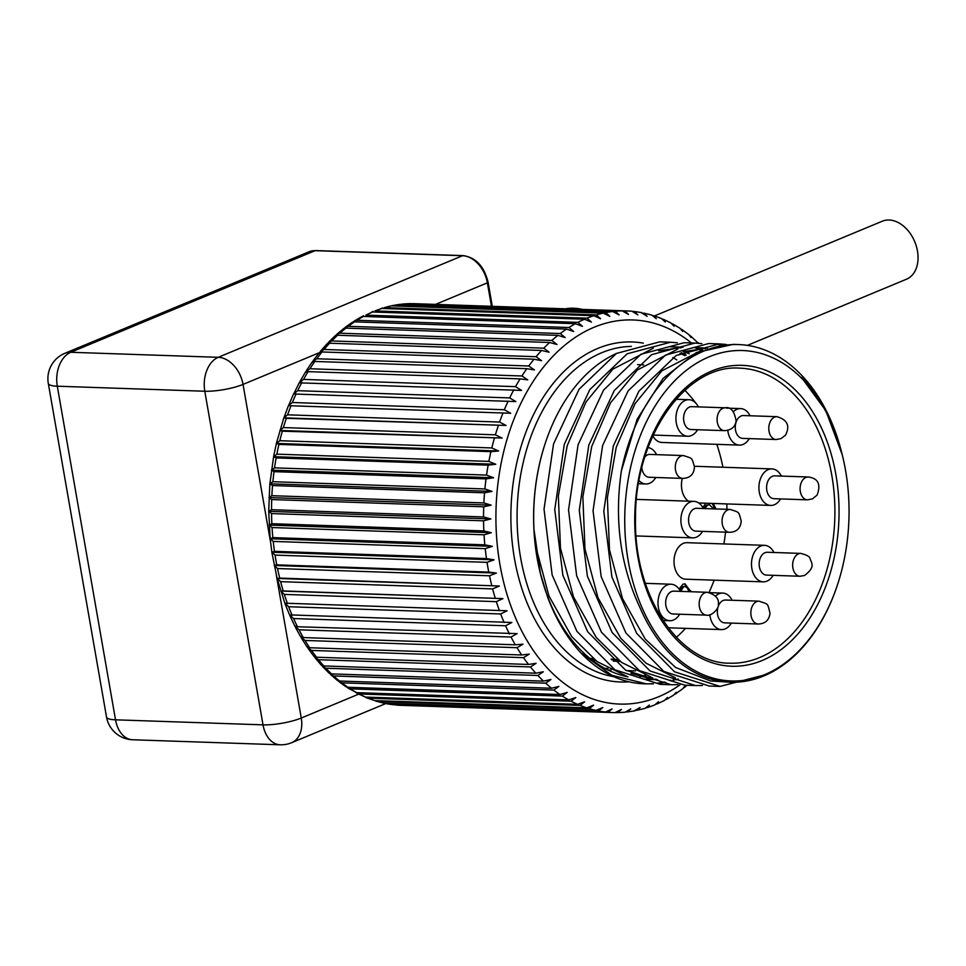 <?xml version="1.0" encoding="UTF-8"?>
<svg xmlns="http://www.w3.org/2000/svg" width="966" height="966" viewBox="0 0 966 966"><rect width="100%" height="100%" fill="white"/><g stroke="black" fill="none" stroke-linecap="round" stroke-linejoin="round"><path stroke-width="1.45" d="M657.399 679.678L650.975 678.953L631.003 673.374M683.94 351.503L689.241 353.798M686.198 355.077A166.611 112.986 92 0 0 681.211 352.723M616.127 353.616A166.611 112.986 92 0 0 544.715 444.94A166.611 112.986 92 0 0 533.969 529.428L535.961 547.324L548.966 596.022L571.691 636.546L597.06 661.553L626.415 676.128M656.035 679.146L653.571 679.315M657.568 679.738L643.61 679.207M658.715 350.887L682.962 347.205L669.172 346.734M696.305 348.714L701.63 350.03M650.915 676.961L621.573 662.398L596.203 637.391L573.478 596.855L560.461 548.169L558.348 496.089L567.199 445.712L586.024 401.965L612.891 369.121L653.33 348.207M677.178 347.337L680.861 347.917M683.228 351.733L707.474 348.05L693.685 347.579M675.427 677.794L646.085 663.231L620.715 638.224L597.978 597.688L584.973 549.002L582.86 496.922L591.711 446.546L610.536 402.798L637.391 369.954L677.842 349.04M701.69 348.171L705.373 348.75M621.392 470.768A171.139 116.053 -88 0 1 738.435 344.56L733.254 344.379L696.438 352.481L663.123 378.37L637.125 419.268L621.392 470.768C614.171 520.167 620.377 565.798 639.999 607.674A166.611 112.986 92 0 0 730.236 682.213A166.611 112.986 92 0 0 789.79 659.935A166.611 112.986 92 0 0 837.933 583.428A166.611 112.986 92 0 0 838.017 583.174M730.236 682.213L710.722 680.994L675.596 667.482L645.228 639.057L622.49 598.522L609.486 549.835L607.373 497.756L616.211 447.379L635.048 403.631L661.903 370.799L702.354 349.873M738.435 344.56A171.139 116.053 -88 0 1 841.881 453.344A171.139 116.053 -88 0 1 842.098 454.225M720.974 344.995L714.103 343.92M767.994 674.075L720.02 686.403L674.558 671.805L636.679 633.382L611.889 576.98L603.786 511.171L613.313 445.966L638.828 391.29L676.2 355.464L719.489 343.908L708.754 343.546L665.489 355.09L628.105 390.916L602.591 445.592L593.052 510.785L601.166 576.605L625.944 633.008L663.835 671.43L709.298 686.041M719.489 343.908L726.36 344.476M694.965 343.075L684.242 342.713L640.941 354.268L603.569 390.107L578.066 444.795L568.539 509.988L576.654 575.796L601.444 632.199L639.335 670.609L684.809 685.196L695.544 685.57L650.058 670.972L612.166 632.561L587.388 576.171L579.274 510.362L588.789 445.169L614.291 390.481L651.664 354.643L694.952 343.075L701.847 343.63M702.439 685.522L695.532 685.57M670.452 342.242L659.73 341.867L616.429 353.435L579.057 389.274L553.554 443.962L544.027 509.179L552.154 574.975L576.943 631.366L614.835 669.776L660.297 684.363L671.032 684.725L625.557 670.138L587.666 631.728L562.876 575.325L554.762 509.529L564.289 444.324L589.791 389.636L627.163 353.798L670.452 342.242L677.335 342.797M677.927 684.677L671.032 684.725M747.37 345.381L906.446 279.222A31.419 22.061 -112.6 0 0 917.7 252.524A31.419 22.061 -112.6 0 0 898.778 222.832A31.419 22.061 -112.6 0 0 882.32 221.202L654.513 315.93M729.415 532.29L695.918 531.143A11.423 7.752 -88 0 1 688.553 519.986A11.423 7.752 -88 0 1 696.691 508.297L730.199 509.444C740.077 512.753 738.326 511.171 741.224 520.891C740.632 528.305 736.696 532.109 729.415 532.29A11.423 7.752 -88 0 1 722.049 521.133A11.423 7.752 -88 0 1 730.199 509.444M644.89 456.882A11.423 7.752 -88 0 1 649.925 454.418L683.433 455.566C693.226 458.778 691.451 457.316 694.457 466.747C694.071 474.246 690.135 478.134 682.648 478.399A11.423 7.752 -88 0 1 675.282 467.641A11.423 7.752 -88 0 1 683.433 455.566M682.648 478.399L649.152 477.264A11.423 7.752 -88 0 1 645.578 475.815A11.423 7.752 -88 0 1 641.859 467.701M724.464 430.643A11.423 7.752 -88 0 1 722.858 430.341A11.423 7.752 -88 0 1 717.183 417.771A11.423 7.752 -88 0 1 725.237 407.797C730.743 406.662 734.365 411.057 736.128 421.007C735.174 427.008 731.286 430.22 724.464 430.643L690.956 429.508A11.423 7.752 -88 0 1 683.831 421.2A11.423 7.752 -88 0 1 691.741 406.662L725.237 407.797A11.423 7.752 -88 0 1 726.843 408.111M776.145 439.53L742.649 438.383A11.423 7.752 -88 0 1 736.37 421.393A11.423 7.752 -88 0 1 738.084 418.375A11.423 7.752 -88 0 1 743.422 415.537L776.93 416.684C787.435 419.727 790.285 425.909 785.491 435.195L781.011 438.612L776.145 439.53A11.423 7.752 -88 0 1 769.178 432.007A11.423 7.752 -88 0 1 771.58 419.522A11.423 7.752 -88 0 1 776.93 416.684M807.443 499.833L773.947 498.697A11.423 7.752 -88 0 1 767.028 491.404A11.423 7.752 -88 0 1 769.129 479.015A11.423 7.752 -88 0 1 772.414 476.286A11.423 7.752 -88 0 1 774.72 475.852L808.228 476.999C818.202 478.279 821.148 484.328 817.067 495.147L812.37 498.903L807.443 499.833A11.423 7.752 -88 0 1 800.536 492.551A11.423 7.752 -88 0 1 802.625 480.162A11.423 7.752 -88 0 1 808.228 476.999M800.017 576.255L766.509 575.108A11.423 7.752 -88 0 1 759.179 565.025A11.423 7.752 -88 0 1 765.132 552.637A11.423 7.752 -88 0 1 767.294 552.262L800.79 553.409C806.888 554.943 810.003 556.754 810.124 558.831C811.404 562.973 815.92 566.945 804.509 575.495L800.017 576.255A11.423 7.752 -88 0 1 792.675 566.173A11.423 7.752 -88 0 1 798.64 553.784A11.423 7.752 -88 0 1 800.79 553.409M758.201 624.012L724.705 622.865A11.423 7.752 -88 0 1 717.352 611.188A11.423 7.752 -88 0 1 725.478 600.031L758.986 601.166C768.948 604.644 767.185 602.675 770.011 612.999C769.298 620.075 765.362 623.746 758.201 624.012A11.423 7.752 -88 0 1 750.848 612.396A11.423 7.752 -88 0 1 758.986 601.166M706.508 615.137L673.012 613.99A11.423 7.752 -88 0 1 665.659 602.301A11.423 7.752 -88 0 1 673.785 591.144L707.293 592.291C715.577 594.645 719.235 598.678 718.306 604.414C719.694 607.807 711.507 616.694 706.508 615.137A11.423 7.752 -88 0 1 702.777 613.543A11.423 7.752 -88 0 1 699.505 600.574A11.423 7.752 -88 0 1 707.293 592.291M773.935 552.492A18.269 12.389 92 0 0 770.204 547.637A18.269 12.389 92 0 0 764.504 545.331A18.269 12.389 92 0 0 760.822 546.019A18.269 12.389 92 0 0 751.548 565.895A18.269 12.389 92 0 0 763.261 581.846A18.269 12.389 92 0 0 773.15 575.338M732.119 600.248A18.269 12.389 92 0 0 722.701 593.088A18.269 12.389 92 0 0 719.006 593.776A18.269 12.389 92 0 0 715.468 596.155M709.841 614.762A18.269 12.389 92 0 0 721.445 629.603A18.269 12.389 92 0 0 731.347 623.094M680.426 591.373A18.269 12.389 92 0 0 671.008 584.213A18.269 12.389 92 0 0 667.313 584.901A18.269 12.389 92 0 0 658.051 604.776A18.269 12.389 92 0 0 669.764 620.727A18.269 12.389 92 0 0 679.653 614.219M639.057 480.609A18.269 12.389 92 0 0 640.192 481.684A18.269 12.389 92 0 0 645.892 483.99A18.269 12.389 92 0 0 655.793 477.482M656.566 454.648A18.269 12.389 92 0 0 648.053 447.56M698.37 406.891A18.269 12.389 92 0 0 688.951 399.719A18.269 12.389 92 0 0 685.256 400.407A18.269 12.389 92 0 0 676.309 422.975A18.269 12.389 92 0 0 687.707 436.234A18.269 12.389 92 0 0 697.597 429.725M727.784 430.268A18.269 12.389 92 0 0 739.401 445.109A18.269 12.389 92 0 0 749.29 438.612M750.063 415.766A18.269 12.389 92 0 0 740.644 408.594A18.269 12.389 92 0 0 736.949 409.294A18.269 12.389 92 0 0 733.411 411.673M781.361 476.081A18.269 12.389 92 0 0 771.943 468.908A18.269 12.389 92 0 0 768.248 469.597A18.269 12.389 92 0 0 758.974 489.484A18.269 12.389 92 0 0 770.687 505.423A18.269 12.389 92 0 0 780.588 498.915M702.548 531.372A18.269 12.389 -88 0 1 692.658 537.869A18.269 12.389 -88 0 1 680.945 521.93A18.269 12.389 -88 0 1 690.219 502.054A18.269 12.389 -88 0 1 693.902 501.354A18.269 12.389 -88 0 1 703.333 508.527M676.393 637.318A146.144 99.112 92 0 0 685.534 628.371M708.996 592.472A146.144 99.112 92 0 0 714.164 580.168M723.884 543.943A146.144 99.112 92 0 0 725.551 532.157M726.903 509.324A146.144 99.112 92 0 0 726.867 503.926M722.918 467.242A146.144 99.112 92 0 0 716.832 444.348M698.515 406.891A146.144 99.112 92 0 0 697.935 406.046M695.906 403.233A146.144 99.112 92 0 0 684.834 390.324M682.286 478.387A18.269 12.389 92 0 0 688.444 501.173M771.943 468.908L694.469 466.264A18.269 12.389 92 0 0 694.433 466.264M652.823 435.92A18.269 12.389 92 0 0 661.915 442.464L739.401 445.109M764.504 545.331L687.031 542.687A18.269 12.389 92 0 0 683.336 543.375A18.269 12.389 92 0 0 674.075 563.25A18.269 12.389 92 0 0 685.788 579.202L763.261 581.846M702.801 507.548L705.796 503.214M713.258 503.467L715.999 508.961M713.693 508.877L709.334 504.687L707.68 505.025L704.721 508.575M679.026 589.031L682.998 584.201L684.991 583.814L690.859 591.735M712.196 503.431L714.925 508.925M708.778 504.711L707.68 505.025M706.605 504.989L703.646 508.539M684.435 583.826L689.652 590.757L690.726 590.794M689.652 590.757L689.784 591.699M684.17 586.591L682.491 586.736L679.859 590.323M682.491 586.736L683.566 586.773L680.704 591.385M688.673 591.651L688.649 591.506C687.852 587.811 686.15 586.241 683.566 586.773L684.725 586.555L683.65 586.519M652.605 677.721A165.729 112.394 -88 0 1 646.822 678.229M627.936 676.816A165.729 112.394 -88 0 1 547.203 595.503A165.729 112.394 -88 0 1 540.356 573.369M653.427 683.843L644.213 683.819A171.139 116.053 -88 0 1 580.699 652.726C566.897 637.705 555.873 619.182 547.625 597.133L540.248 572.923A165.729 112.394 -88 0 1 544.607 445.278A165.729 112.394 -88 0 1 544.667 445.109M679.967 353.363A165.729 112.394 -88 0 1 684.906 355.657M673.93 679.195A171.139 116.053 -88 0 1 673.242 679.424M670.875 680.185A171.139 116.053 -88 0 1 669.595 680.571M664.27 681.948A171.139 116.053 -88 0 1 657.435 683.155M652.135 683.687A171.139 116.053 -88 0 1 645.348 683.843M580.699 652.726L611.937 675.331L646.52 683.892M540.477 573.816L533.969 529.428M507.114 610.778L284.97 603.195L288.665 606.733L500.666 613.965L507.114 610.778M289.715 614.883L511.859 622.466L505.568 625.775L293.567 618.542L289.752 615.088M295.004 626.028L297.468 626.741L517.16 633.624L511.026 637.041L299.037 629.796L295.113 626.427M300.837 636.594L303.312 637.572L515.313 644.805L522.98 644.177L517.027 647.691L305.027 640.446L301.03 637.186M307.152 646.495L309.675 647.739L521.676 654.984L529.296 654.091L523.524 657.665L311.523 650.432L307.466 647.329M313.938 655.721L316.51 657.218L528.511 664.451L536.082 663.304L530.479 666.951L318.49 659.706L314.421 656.808M321.159 664.197L323.803 665.948L535.804 673.193L543.303 671.781L537.881 675.463L325.88 668.231L321.847 665.574M329.14 673.181L331.495 673.894L543.496 681.139L550.922 679.484L545.681 683.179L333.681 675.946L329.732 673.568M330.65 674.606L337.315 680.366L339.561 681.018L551.562 688.251L558.903 686.367L553.844 690.074L341.843 682.829L338.04 680.752M339.054 681.742L345.888 686.717L347.953 687.273L559.954 694.518L567.199 692.405L562.333 696.088L350.332 688.843L346.722 687.08M347.845 688.021L356.647 692.646L568.648 699.879L575.784 697.561L571.087 701.207L359.098 693.962L355.754 692.537M356.973 693.371L365.583 697.102L577.583 704.335L584.599 701.811L580.095 705.397L368.094 698.164L365.1 697.054M366.392 697.778L374.736 700.616L586.736 707.849L593.619 705.144L589.284 708.658L377.283 701.413L374.687 700.616M376.052 701.207L384.033 703.176L596.034 710.408L602.784 707.523L598.63 710.952L384.553 703.188M392.776 704.673L605.465 712.002L612.07 708.959L608.085 712.268L394.78 704.806M635.073 710.819L627.103 711.978L630.762 708.947L625.074 712.232L617.588 712.618L621.404 709.43L615.052 712.618L613.036 712.57A200.94 136.266 -88 0 1 608.085 712.268M633.974 710.916L640.096 707.498L636.582 710.372L644.974 708.392L649.345 705.095L646.339 707.8M647.462 707.607L654.731 704.951L658.486 701.751L656.023 704.226M657.037 703.985L664.282 700.531L667.458 697.476L665.489 699.71M666.395 699.408L673.568 695.17L676.224 692.308L674.691 694.264M675.463 693.938L682.551 688.903L684.749 686.258L683.566 687.937M698.044 342.689L698.841 343.316M698.442 343.28L690.461 335.89L691.028 337.472L688.722 334.514L681.899 329.539L682.733 331.435L679.931 328.235L672.976 324.057L674.147 326.279L670.802 322.885L663.751 319.48L665.32 322.028L661.384 318.478L654.272 315.846M689.748 335.504L690.461 335.89M681.054 329.165L681.887 329.539M672.022 323.719L672.976 324.057M662.688 319.203L663.751 319.492M653.088 315.653L654.26 315.858L656.312 318.695L651.724 315.061L643.742 313.081L647.135 316.317L641.146 312.549M401.397 304.302L403.305 304A200.94 136.266 -88 0 1 410.2 303.638L622.189 310.883L628.516 314.409L624.821 310.883A200.94 136.266 -88 0 1 626.753 310.919L631.957 311.245L637.862 314.88L634.312 311.499L641.907 312.634M403.305 304L615.306 311.245L619.158 314.904L612.673 311.511L400.673 304.278L393.814 305.341A200.94 136.266 -88 0 1 400.673 304.278M393.814 305.341L605.815 312.586L609.836 316.353L603.195 313.117L391.194 305.884L384.383 307.647A200.94 136.266 -88 0 1 391.194 305.884M384.383 307.647L596.384 314.892L600.574 318.756L593.8 315.701L381.799 308.456L375.074 310.919A200.94 136.266 -88 0 1 381.799 308.456M375.074 310.919L587.074 318.164L591.433 322.089L584.527 319.227L372.526 311.994L365.921 315.133A200.94 136.266 -88 0 1 372.526 311.994M365.921 315.133L577.922 322.366L582.462 326.363L575.422 323.695L363.421 316.462L361.393 316.848L354.208 321.086L356.973 320.265A200.94 136.266 -88 0 1 363.421 316.462M356.973 320.265L568.974 327.51L573.695 331.531L566.535 329.08L354.534 321.847L352.312 322.318L345.224 327.353L348.267 326.303A200.94 136.266 -88 0 1 354.534 321.847M348.267 326.303L560.268 333.536L565.182 337.581L557.913 335.359L345.913 328.126L343.546 328.657L336.591 334.49L339.863 333.198A200.94 136.266 -88 0 1 345.913 328.126M339.863 333.198L551.864 340.443L556.959 344.488L549.594 342.495L337.593 335.25L334.804 336.905M327.534 343.473L331.785 340.938L543.786 348.171L549.062 352.204L541.612 350.453L329.611 343.22L326.919 344.62M319.818 352.228L324.069 349.463L536.07 356.708L541.54 360.692L534.017 359.195L322.016 351.962L319.384 353.109M312.549 361.695L316.776 358.76L528.776 365.993L534.415 369.93L526.832 368.686L314.831 361.453L312.272 362.347M305.751 371.825L309.917 368.746L521.918 375.991L527.738 379.855L520.106 378.877L308.106 371.632L305.594 372.26M299.472 382.572L303.541 379.409L515.542 386.654L521.531 390.421L299.388 382.838M297.673 390.675L509.674 397.92L515.832 401.578L293.688 393.995L297.673 390.675A200.94 136.266 -88 0 1 301.863 382.464M287.409 603.376A200.94 136.266 -88 0 1 284.33 594.416L280.792 591.035L283.243 590.938A200.94 136.266 -88 0 1 280.611 581.665L277.218 578.441L279.693 578.079A200.94 136.266 -88 0 1 277.508 568.539L274.247 565.484L276.759 564.856A200.94 136.266 -88 0 1 275.044 555.1L271.905 552.238L274.465 551.345A200.94 136.266 -88 0 1 273.221 541.419L270.202 538.75L272.835 537.603A200.94 136.266 -88 0 1 272.05 527.557L269.152 525.106L271.844 523.705A200.94 136.266 -88 0 1 271.555 513.574L268.741 511.352L271.531 509.71A200.94 136.266 -88 0 1 271.712 499.555L268.995 497.562L271.869 495.691A200.94 136.266 -88 0 1 272.533 485.56L269.888 483.809L272.883 481.708A200.94 136.266 -88 0 1 274.018 471.662L271.434 470.164L274.549 467.846A200.94 136.266 -88 0 1 276.155 457.908L273.632 456.676L276.856 454.153A200.94 136.266 -88 0 1 278.933 444.396L276.445 443.418L279.814 440.713A200.94 136.266 -88 0 1 282.338 431.174L279.874 430.462L283.388 427.576A200.94 136.266 -88 0 1 286.359 418.302L283.907 417.867L288.411 405.708L292.336 402.508L504.337 409.741L510.664 413.267L288.52 405.684L293.579 393.923M284.849 603.219L277.109 578.332L271.941 552.781L270.142 538.533L268.717 511.062L269.84 484.087L273.68 456.181L276.53 442.851L283.799 417.952L287.566 414.825L499.567 422.057L506.051 425.451L286.359 418.302M283.388 427.576L495.389 434.821L502.018 438.045L282.338 431.174M279.814 440.713L491.815 447.946L498.589 451.001L490.933 451.641L278.933 444.396M276.856 454.153L488.856 461.398L495.775 464.26L488.156 465.153L276.155 457.908M274.549 467.846L486.538 475.079L493.59 477.747L486.019 478.895L274.018 471.662M272.883 481.708L484.884 488.941L492.032 491.392L484.534 492.805L272.533 485.56M271.869 495.691L483.869 502.924L491.139 505.146L483.712 506.8L271.712 499.555M271.531 509.71L483.531 516.943L490.885 518.935L483.543 520.819L271.555 513.574M271.844 523.705L483.845 530.938L491.296 532.689L484.051 534.79L272.05 527.557M272.835 537.603L484.823 544.836L492.346 546.345L485.222 548.652L273.221 541.419M274.465 551.345L486.466 558.577L494.049 559.821L487.033 562.345L275.044 555.1M276.759 564.856L488.76 572.089L496.391 573.067L489.508 575.784L277.508 568.539M279.693 578.079L499.362 586.024L492.612 588.91L280.611 581.665M283.243 590.938L502.936 598.618L496.331 601.649L284.33 594.416M285.248 604.257L284.97 603.255M293.712 393.887L299.303 382.669M335.673 335.492L336.603 334.502M344.21 328.319L345.224 327.353M353.085 321.992L354.208 321.086M362.286 316.546L363.506 315.725M371.753 312.03L373.057 311.306M381.449 308.456L382.814 307.876M391.315 305.884L392.715 305.437M411.902 303.698L412.82 303.638A200.94 136.266 -88 0 1 414.752 303.686L412.929 303.638M790.333 658.836A165.295 112.092 92 0 0 838.09 582.933A165.295 112.092 92 0 0 842.437 455.614A165.295 112.092 92 0 0 693.66 365.063A165.295 112.092 92 0 0 635.7 591.059A165.295 112.092 92 0 0 790.333 658.836M842.376 455.36A166.611 112.986 92 0 0 842.316 455.107A166.611 112.986 92 0 0 801.49 377.44L825.833 410.707L842.159 454.479M678.132 679.001L675.657 679.822M674.087 680.305L671.153 681.115M665.743 682.346L658.812 683.409M615.873 712.558L617.588 712.618M626.379 711.954L627.103 711.978M607.928 669.957L611.007 670.066M626.258 670.585L635.519 670.899M624.821 310.883L412.82 303.638M634.312 311.499L632.996 311.45M592.544 660.43L595.672 660.539M613.362 661.142L620.184 661.372M510.664 413.267L288.52 405.684M506.051 425.451L283.907 417.867M502.018 438.045L279.874 430.462M498.589 451.001L276.445 443.418M495.775 464.26L273.632 456.676M493.59 477.747L271.434 470.164M492.032 491.392L269.888 483.809M491.139 505.146L268.995 497.562M490.885 518.935L268.741 511.352M491.296 532.689L269.152 525.106M492.346 546.345L270.202 538.75M494.049 559.821L271.905 552.238M496.391 573.067L274.247 565.484M499.362 586.024L277.218 578.441M607.952 668.472L604.825 668.363M502.936 598.618L280.792 591.035M618.482 660.08L611.864 659.85M593.981 659.235L590.866 659.126M582.341 309.41A73.078 51.295 -112.6 0 0 565.267 308.83M785.563 646.049A150.527 102.082 -88 0 1 634.771 515.759A150.527 102.082 -88 0 1 790.345 385.41A150.527 102.082 -88 0 1 785.563 646.049M782.472 643.453A147.605 100.102 92 0 0 832.426 479.124A147.605 100.102 92 0 0 739.787 368.155C686.56 363.844 634.879 436.089 635.531 517.365C633.358 594.959 678.772 663.606 729.704 663.195A147.605 100.102 92 0 0 782.472 643.453M676.84 359.92A165.729 112.394 92 0 0 672.867 357.505M631.353 346.408A165.729 112.394 92 0 0 517.426 503.588A165.729 112.394 92 0 0 613.76 676.683M640.047 676.55A165.729 112.394 92 0 0 645.795 675.306M629.023 681.815A170.113 115.365 -88 0 1 511.111 506.015A170.113 115.365 -88 0 1 643.32 343.147M504.155 622.563A200.94 136.266 -88 0 1 500.666 613.965M509.468 633.986A200.94 136.266 -88 0 1 505.568 625.775M515.313 644.805A200.94 136.266 -88 0 1 511.026 637.041M521.676 654.984A200.94 136.266 -88 0 1 517.027 647.691M528.511 664.451A200.94 136.266 -88 0 1 523.524 657.665M535.804 673.193A200.94 136.266 -88 0 1 530.479 666.951M543.496 681.139A200.94 136.266 -88 0 1 537.881 675.463M551.562 688.251A200.94 136.266 -88 0 1 545.681 683.179M559.954 694.518A200.94 136.266 -88 0 1 553.844 690.074M568.648 699.879A200.94 136.266 -88 0 1 562.333 696.088M577.583 704.335A200.94 136.266 -88 0 1 571.087 701.207M586.736 707.849A200.94 136.266 -88 0 1 580.095 705.397M596.034 710.408A200.94 136.266 -88 0 1 589.284 708.658M605.465 712.002A200.94 136.266 -88 0 1 598.63 710.952M614.956 712.618A200.94 136.266 -88 0 1 613.036 712.57L401.035 705.337A200.94 136.266 -88 0 1 396.084 705.035M679.931 684.894A192.174 130.325 -88 0 1 496.077 507.681A192.174 130.325 -88 0 1 691.427 342.954M414.752 303.686L626.753 310.919A200.94 136.266 -88 0 1 631.704 311.221M615.306 311.245A200.94 136.266 -88 0 1 622.189 310.883M605.815 312.586A200.94 136.266 -88 0 1 612.673 311.511M596.384 314.892A200.94 136.266 -88 0 1 603.195 313.117M587.074 318.164A200.94 136.266 -88 0 1 593.8 315.701M577.922 322.366A200.94 136.266 -88 0 1 584.527 319.227M568.974 327.51A200.94 136.266 -88 0 1 575.422 323.695M560.268 333.536A200.94 136.266 -88 0 1 566.535 329.08M551.864 340.443A200.94 136.266 -88 0 1 557.913 335.359M543.786 348.171A200.94 136.266 -88 0 1 549.594 342.495M536.07 356.708A200.94 136.266 -88 0 1 541.612 350.453M528.776 365.993A200.94 136.266 -88 0 1 534.017 359.195M521.918 375.991A200.94 136.266 -88 0 1 526.832 368.686M515.542 386.654A200.94 136.266 -88 0 1 520.106 378.877M509.674 397.92A200.94 136.266 -88 0 1 513.864 389.709M504.337 409.741A200.94 136.266 -88 0 1 508.14 401.132M499.567 422.057A200.94 136.266 -88 0 1 502.96 413.098M495.389 434.821A200.94 136.266 -88 0 1 498.359 425.547M491.815 447.946A200.94 136.266 -88 0 1 494.338 438.407M488.856 461.398A200.94 136.266 -88 0 1 490.933 451.641M486.538 475.079A200.94 136.266 -88 0 1 488.156 465.153M484.884 488.941A200.94 136.266 -88 0 1 486.019 478.895M483.869 502.924A200.94 136.266 -88 0 1 484.534 492.805M483.531 516.943A200.94 136.266 -88 0 1 483.712 506.8M483.845 530.938A200.94 136.266 -88 0 1 483.543 520.819M484.823 544.836A200.94 136.266 -88 0 1 484.051 534.79M486.466 558.577A200.94 136.266 -88 0 1 485.222 548.652M488.76 572.089A200.94 136.266 -88 0 1 487.033 562.345M491.694 585.311A200.94 136.266 -88 0 1 489.508 575.784M495.244 598.171A200.94 136.266 -88 0 1 492.612 588.91M499.41 610.609A200.94 136.266 -88 0 1 496.331 601.649M393.464 704.757A200.94 136.266 -88 0 1 386.629 703.707M384.033 703.176A200.94 136.266 -88 0 1 377.283 701.413M374.736 700.616A200.94 136.266 -88 0 1 368.094 698.164M365.583 697.102A200.94 136.266 -88 0 1 359.098 693.962M356.647 692.646A200.94 136.266 -88 0 1 350.332 688.843M347.953 687.273A200.94 136.266 -88 0 1 341.843 682.829M339.561 681.018A200.94 136.266 -88 0 1 333.681 675.946M331.495 673.894A200.94 136.266 -88 0 1 325.88 668.231M323.803 665.948A200.94 136.266 -88 0 1 318.49 659.706M316.51 657.218A200.94 136.266 -88 0 1 311.523 650.432M309.675 647.739A200.94 136.266 -88 0 1 305.027 640.446M303.312 637.572A200.94 136.266 -88 0 1 299.037 629.796M297.468 626.741A200.94 136.266 -88 0 1 293.567 618.542M292.155 615.33A200.94 136.266 -88 0 1 288.665 606.733M287.566 414.825A200.94 136.266 -88 0 1 290.971 405.865M292.336 402.508A200.94 136.266 -88 0 1 296.139 393.899M303.541 379.409A200.94 136.266 -88 0 1 308.106 371.632M309.917 368.746A200.94 136.266 -88 0 1 314.831 361.453M316.776 358.76A200.94 136.266 -88 0 1 322.016 351.962M324.069 349.463A200.94 136.266 -88 0 1 329.611 343.22M331.785 340.938A200.94 136.266 -88 0 1 337.593 335.25M491.465 306.307L487.359 282.821L435.473 304.399M319.263 352.723L243.034 384.42L270.516 541.902M276.264 574.794L301.259 718.028L358.567 694.192M218.244 357.311L462.569 255.712L315.085 250.677L70.76 352.276L218.244 357.311A27.471 18.632 -88 0 0 204.792 391.242L57.296 386.207L115.522 719.815L263.018 724.85L204.792 391.242A27.471 5.965 170.1 0 0 243.034 384.42A27.471 19.284 -112.6 0 0 218.244 357.311M64.819 353.327A27.471 19.284 -112.6 0 1 70.76 352.276A27.471 18.632 92 0 0 57.296 386.207A27.471 5.965 170.1 0 1 48.3 383.417A27.471 27.471 0 0 1 64.819 353.327L309.144 251.728A27.471 19.284 -112.6 0 1 315.085 250.677A2.922 1.98 -88 0 1 315.677 250.568A2.922 1.98 -88 0 1 316.256 250.713M132.656 739.763A27.471 27.471 0 0 1 106.526 717.026A27.471 5.965 -9.9 0 0 115.522 719.815A27.471 18.632 92 0 0 132.656 739.763L280.14 744.798A27.471 18.632 -88 0 1 263.018 724.85A27.471 5.965 -9.9 0 0 301.259 718.028A27.471 19.284 -112.6 0 1 291.623 742.709L385.724 703.586M463.161 255.604C475.827 257.475 484.147 266.35 488.096 282.241A2.922 0.64 170.1 0 1 487.359 282.821A27.471 19.284 -112.6 0 0 462.569 255.712A2.922 1.98 92 0 1 463.161 255.604L315.677 250.568L309.144 251.728M720.056 686.403L709.322 686.041M693.902 501.354L636.461 499.398M692.658 537.869L636.123 535.937M770.687 505.423L698.684 502.972M740.644 408.594L726.903 408.123M688.951 399.719L676.031 399.284M687.707 436.234L653.209 435.062M645.892 483.99L638.502 483.737M671.008 584.213L645.36 583.331M669.764 620.727L663.038 620.498M722.701 593.088L709.744 592.641M721.445 629.603L668.218 627.779M709.334 504.687L708.259 504.65M639.927 676.514L645.638 675.246M684.23 687.611L687.116 685.28M401.035 705.337L395.819 705.011M393.077 704.733L385.881 703.622M329.128 673.193L322.656 666.637M321.352 665.224L315.121 657.894M314.022 656.494L308.069 648.415M307.152 647.075L301.537 638.26M300.776 636.98L295.536 627.489M294.92 626.282L290.102 616.127M289.607 615.004L285.236 604.257M299.907 381.558L305.534 371.97M306.282 370.787L312.26 361.888M313.153 360.644L319.456 352.481M320.519 351.177L327.088 343.775M328.343 342.447L335.13 335.818M402.713 304.024L409.958 303.638M643.682 364.87L637.536 364.653M617.588 659.355L611.067 659.138M593.076 658.522L589.972 658.414M280.14 744.798A27.471 27.471 0 0 0 291.623 742.709M106.526 717.026L48.3 383.417M492.298 306.331L488.096 282.241"/></g></svg>
